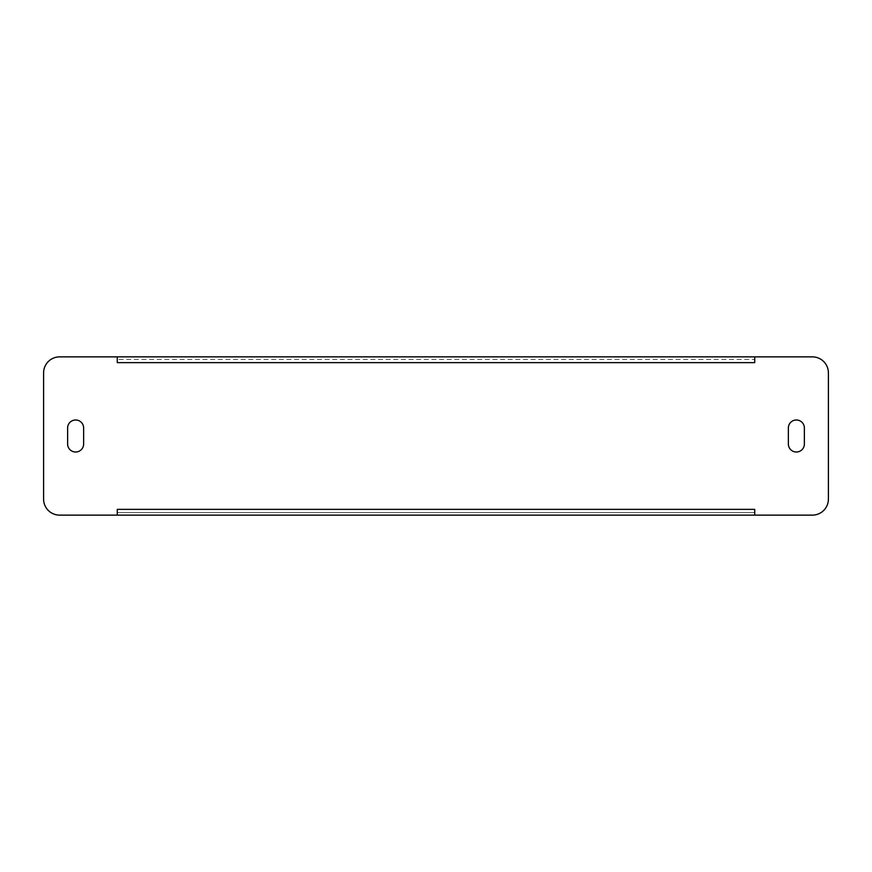 <?xml version="1.0" encoding="UTF-8"?>
<svg xmlns="http://www.w3.org/2000/svg" width="872" height="872" viewBox="0 0 872 872"><rect width="100%" height="100%" fill="white"/><g stroke="black" fill="none" stroke-linecap="round" stroke-linejoin="round"><path stroke-width="0.65" stroke-dasharray="4.36 3.27" d="M754.727 512.562L754.727 509.357L754.727 515.123L117.273 515.123L117.273 509.357L754.727 509.357L754.727 515.123L812.388 515.123A16.012 16.012 0 0 0 828.4 499.1L828.4 372.9A16.012 16.012 0 0 0 812.388 356.877L754.727 356.877L754.727 362.643L117.273 362.643L117.273 356.877L59.612 356.877A16.012 16.012 0 0 0 43.6 372.9L43.6 499.1A16.012 16.012 0 0 0 59.612 515.123L117.273 515.123L117.273 509.357L117.273 515.123L117.273 512.562L754.727 512.562L754.727 515.123L754.727 512.562L117.273 512.562M788.364 427.988L788.364 444.012A8.011 8.011 0 0 0 796.365 452.012A8.011 8.011 0 0 0 804.376 444.012L804.376 427.988A8.011 8.011 0 0 0 796.365 419.988A8.011 8.011 0 0 0 788.364 427.988M67.624 427.988L67.624 444.012A8.011 8.011 0 0 0 75.635 452.012A8.011 8.011 0 0 0 83.636 444.012L83.636 427.988A8.011 8.011 0 0 0 75.635 419.988A8.011 8.011 0 0 0 67.624 427.988M117.273 359.438L117.273 362.643L117.273 356.877L117.273 359.438L117.273 356.877L754.727 356.877L754.727 362.643L754.727 356.877L754.727 359.438L117.273 359.438L754.727 359.438"/><path stroke-width="1.31" d="M117.273 515.123L117.273 509.357L754.727 509.357L754.727 515.123L812.388 515.123A16.012 16.012 0 0 0 828.4 499.1L828.4 372.9A16.012 16.012 0 0 0 812.388 356.877L754.727 356.877L754.727 362.643L117.273 362.643L117.273 356.877L59.612 356.877A16.012 16.012 0 0 0 43.6 372.9L43.6 499.1A16.012 16.012 0 0 0 59.612 515.123L754.727 515.123M788.364 444.012A8.011 8.011 0 0 0 796.365 452.012A8.011 8.011 0 0 0 804.376 444.012L804.376 427.988A8.011 8.011 0 0 0 796.365 419.988A8.011 8.011 0 0 0 788.364 427.988L788.364 444.012M67.624 444.012A8.011 8.011 0 0 0 75.635 452.012A8.011 8.011 0 0 0 83.636 444.012L83.636 427.988A8.011 8.011 0 0 0 75.635 419.988A8.011 8.011 0 0 0 67.624 427.988L67.624 444.012M117.273 356.877L754.727 356.877"/></g></svg>
